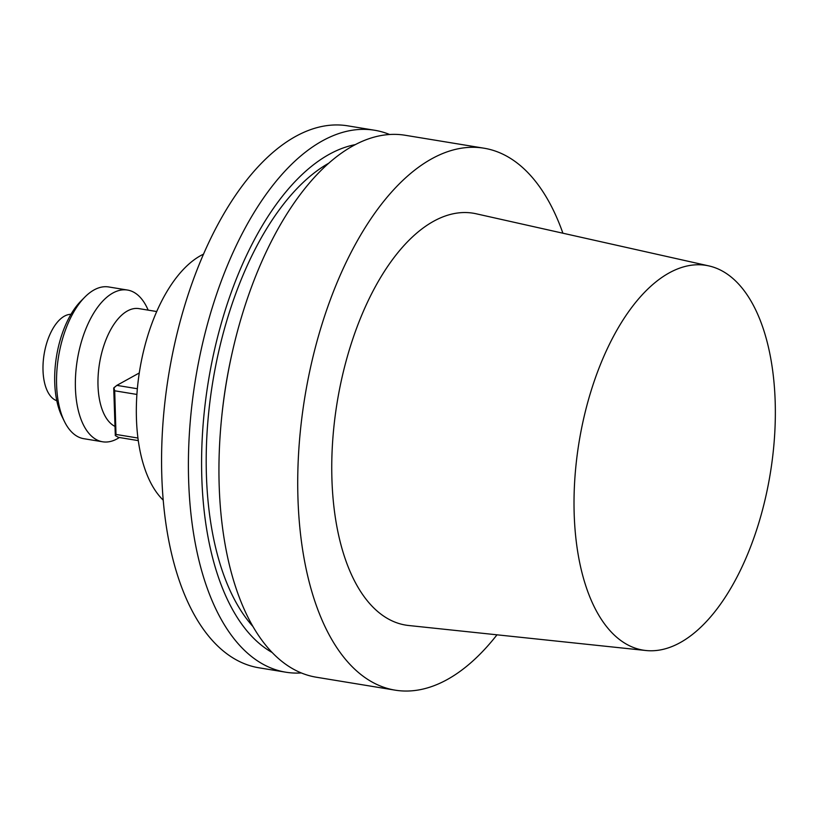 <?xml version="1.0" encoding="UTF-8"?>
<svg xmlns="http://www.w3.org/2000/svg" width="816" height="816" viewBox="0 0 816 816"><rect width="100%" height="100%" fill="white"/><g stroke="black" fill="none" stroke-linecap="round" stroke-linejoin="round"><path stroke-width="1.22" d="M297.932 497.464A274.594 136.466 99.3 0 0 395.056 690.142A274.594 136.466 99.3 0 0 496.995 634.817A274.594 136.466 99.3 0 1 395.056 690.142A274.594 136.466 99.3 0 1 297.932 497.464A274.594 136.466 99.3 0 1 484.01 148.206A274.594 136.466 99.3 0 0 297.932 497.464M562.907 233.213A274.594 136.466 99.3 0 0 484.01 148.206A274.594 136.466 99.3 0 1 562.907 233.213M219.147 484.531A274.594 136.466 99.3 0 0 316.282 677.209L395.056 690.142L316.282 677.209A274.594 136.466 99.3 0 1 219.147 484.531A274.594 136.466 99.3 0 1 221.544 418.618A274.594 136.466 99.3 0 0 219.147 484.531M405.226 135.272A274.594 136.466 99.3 0 0 232.805 350.013A274.594 136.466 99.3 0 0 221.544 418.618A274.594 136.466 99.3 0 1 232.805 350.013A274.594 136.466 99.3 0 1 405.226 135.272L484.01 148.206L405.226 135.272M331.908 478.676A208.692 103.714 99.3 0 0 408.683 625.505A208.692 103.714 99.3 0 1 331.908 478.676A208.692 103.714 99.3 0 1 476.258 213.802A208.692 103.714 99.3 0 0 331.908 478.676M775.2 402.186A194.942 96.88 -80.7 0 1 645.854 650.505A194.942 96.88 -80.7 0 1 579.074 442.078A194.942 96.88 -80.7 0 1 708.971 265.934A194.942 96.88 -80.7 0 1 775.2 402.186A194.942 96.88 -80.7 0 1 645.854 650.505A194.942 96.88 -80.7 0 1 579.074 442.078A194.942 96.88 -80.7 0 1 708.971 265.934A194.942 96.88 -80.7 0 1 775.2 402.186M221.707 416.976A261.538 129.979 -80.7 0 1 232.438 351.625L232.805 350.013L232.438 351.625A261.538 129.979 -80.7 0 0 221.707 416.976L221.544 418.618L221.707 416.976M206.387 474.31A252.623 125.552 -80.7 0 1 328.919 163.118A252.623 125.552 -80.7 0 0 206.387 474.31A252.623 125.552 -80.7 0 0 252.878 626.433A252.623 125.552 -80.7 0 1 206.387 474.31M201.787 476.86A261.538 129.979 -80.7 0 1 355.45 144.595A261.538 129.979 -80.7 0 0 201.787 476.86A261.538 129.979 -80.7 0 0 272.085 652.463A261.538 129.979 -80.7 0 1 201.787 476.86M301.298 672.955A274.594 136.466 -80.7 0 1 285.733 672.19A274.594 136.466 -80.7 0 1 188.608 479.522A274.594 136.466 -80.7 0 1 374.687 130.264A274.594 136.466 -80.7 0 1 389.671 134.518A274.594 136.466 -80.7 0 0 374.687 130.264A274.594 136.466 -80.7 0 0 188.608 479.522A274.594 136.466 -80.7 0 0 285.733 672.19A274.594 136.466 -80.7 0 0 301.298 672.955M161.782 475.116A274.594 136.466 99.3 0 0 258.917 667.794L285.733 672.19L258.917 667.794A274.594 136.466 99.3 0 1 161.782 475.116A274.594 136.466 99.3 0 1 347.871 125.858A274.594 136.466 99.3 0 0 161.782 475.116M136.425 418.159A131.804 65.504 -80.7 0 1 203.592 254.123A131.804 65.504 -80.7 0 0 136.425 418.159A131.804 65.504 -80.7 0 0 163.22 500.147A131.804 65.504 -80.7 0 1 136.425 418.159M98.002 385.458A60.415 30.019 -80.7 0 1 138.944 308.621L156.733 311.539L138.944 308.621A60.415 30.019 -80.7 0 0 98.002 385.458A60.415 30.019 -80.7 0 0 114.862 426.35A60.415 30.019 -80.7 0 1 98.002 385.458M116.841 385.376L137.374 388.742L116.841 385.376L113.893 387.773L114.699 390.793L115.994 434.438L137.945 438.039L115.994 434.438L115.311 435.591L118.391 437.356L138.292 440.62L118.391 437.356L115.311 435.591L113.72 388.059L114.699 390.793L115.994 434.438L115.311 435.591L113.72 388.059L116.841 385.376L139.291 372.963L116.841 385.376M136.915 394.444L114.699 390.793L136.915 394.444M108.691 286.957A76.888 38.209 99.3 0 0 84.854 297.085A76.888 38.209 99.3 0 0 64.433 421.474A76.888 38.209 99.3 0 0 83.783 438.692L102.602 441.782A76.888 38.209 -80.7 0 1 77.347 359.723A76.888 38.209 -80.7 0 1 127.5 290.047A76.888 38.209 -80.7 0 1 148.155 310.131A76.888 38.209 -80.7 0 0 127.5 290.047A76.888 38.209 -80.7 0 0 77.347 359.723A76.888 38.209 -80.7 0 0 102.602 441.782A76.888 38.209 -80.7 0 0 119.36 437.509A76.888 38.209 -80.7 0 1 102.602 441.782L83.783 438.692A76.888 38.209 99.3 0 1 64.433 421.474A76.888 38.209 99.3 0 1 84.854 297.085A76.888 38.209 99.3 0 1 108.691 286.957L127.5 290.047L108.691 286.957M62.006 416.517A71.39 35.486 -80.7 0 1 80.968 301.012L84.854 297.085L80.968 301.012A71.39 35.486 -80.7 0 0 62.006 416.517L64.433 421.474L62.006 416.517M70.972 314.313A43.931 21.838 99.3 0 0 43.013 370.331A43.931 21.838 99.3 0 0 56.794 400.717A43.931 21.838 99.3 0 1 43.013 370.331A43.931 21.838 99.3 0 1 70.972 314.313M708.971 265.934L476.258 213.802L708.971 265.934M645.854 650.505L408.683 625.505L645.854 650.505M347.871 125.858L374.687 130.264L347.871 125.858"/></g></svg>
